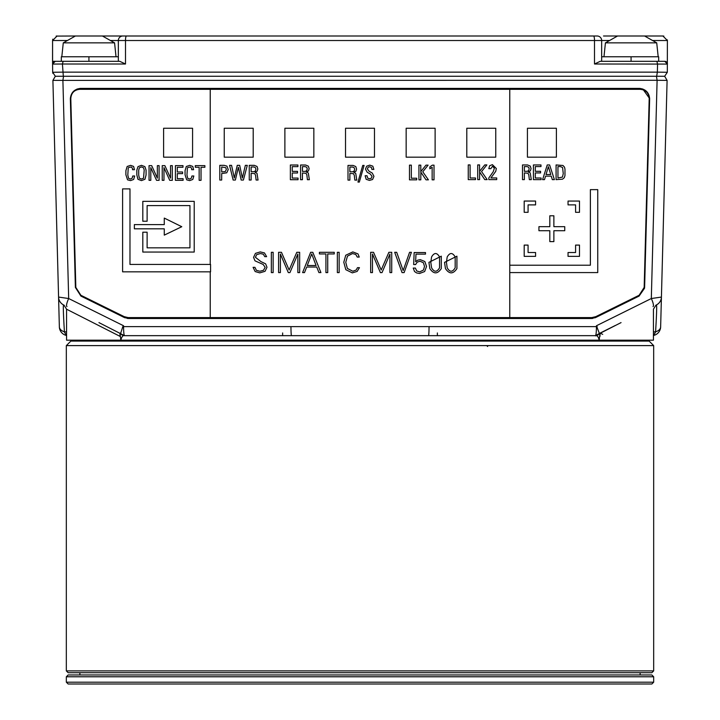 <?xml version="1.0" encoding="UTF-8"?>
<svg xmlns="http://www.w3.org/2000/svg" width="720" height="720" viewBox="0 0 720 720"><rect width="100%" height="100%" fill="white"/><g stroke="black" fill="none" stroke-linecap="round" stroke-linejoin="round"><path stroke-width="1.08" d="M640.062 674.514L640.062 674.964M79.938 674.514L79.938 674.964M653.67 676.773L651.861 674.964L68.139 674.964L66.33 676.773L653.67 676.773L653.67 682.191L651.861 684L68.139 684L66.33 682.191L653.67 682.191M66.33 682.191L66.33 676.773M79.884 674.514L79.884 672.705M640.116 674.514L640.116 672.705M653.67 670.896L651.861 672.705L68.139 672.705L66.33 670.896L653.67 670.896L653.67 345.609L649.152 341.091L70.848 341.091L66.33 345.609L653.67 345.609M66.33 670.896L66.33 345.609M126.432 36A4.518 0.936 90 0 0 125.496 40.518L125.496 64.008L119.736 61.299L118.332 61.299L118.332 40.518A4.518 4.518 0 0 1 122.85 36L597.15 36A4.518 4.518 0 0 1 601.668 40.518L601.668 61.299L601.668 56.781L658.683 56.781L658.683 61.299L631.08 61.299L631.08 56.781M52.812 73.26L52.668 72.261L55.332 76.266L52.668 72.261L62.649 72.144L657.351 72.144L657.567 64.008L656.847 61.299L600.264 61.299L594.504 64.008L594.504 40.518A4.518 0.936 -90 0 0 593.568 36M596.43 325.764L599.373 333.45L600.003 333.153L599.166 340.182C598.392 336.744 597.168 335.232 595.485 335.664C596.088 334.998 596.403 331.983 596.43 326.628L596.43 325.764L651.321 298.53L657.108 80.28L52.902 80.397L59.355 326.871L52.902 80.397L55.332 76.266L664.668 76.266L667.332 72.261L657.351 72.144L656.676 76.212M599.373 333.441L595.485 335.664L428.49 335.664L595.485 335.664A4.518 4.518 0 0 0 599.373 333.45C596.916 335.502 595.62 336.24 595.485 335.664L621.054 322.605M122.805 326.628L123.57 325.764L123.57 326.628C123.597 331.992 123.912 335.007 124.515 335.664C122.958 335.178 121.734 336.681 120.834 340.182L119.997 333.153L120.627 333.45L122.805 326.628L290.961 326.628A9.036 0.549 90 0 0 291.51 335.664L124.515 335.664L437.364 335.664L437.364 332.955M120.627 333.45A4.518 4.518 0 0 0 124.515 335.664L98.946 322.605M119.997 336.393L120.006 333.135C46.494 296.379 46.494 296.379 120.006 333.135C46.494 296.379 46.494 296.379 120.006 333.135L119.997 336.339L66.573 309.213L66.573 340.182L653.427 340.182L653.427 309.213L655.929 305.172M290.961 326.628L429.039 326.628A9.036 0.549 90 0 1 428.49 335.664L461.655 335.664M600.003 335.664L600.003 333.135C673.506 296.379 673.506 296.379 600.003 333.135C673.506 296.379 673.506 296.379 600.003 333.135L600.003 336.339C670.5 300.546 670.5 300.546 600.003 336.339L600.039 333.117L615.357 325.449M55.332 76.266L52.902 80.397L55.332 76.266L52.668 72.261L52.578 64.008A2.709 2.709 0 0 1 55.287 61.299L119.736 61.299M125.496 64.008L62.433 64.008L63.324 76.212M63.153 61.299L62.433 64.008L52.578 64.08M667.386 39.933L667.332 72.261L664.668 76.266L667.332 72.261M667.422 64.08L594.504 64.008M667.422 64.008L664.713 61.299A2.709 2.709 0 0 1 667.422 64.008M656.847 61.299L664.713 61.299M55.287 61.299L52.578 64.008L52.578 40.518L52.542 61.299L61.317 61.299L61.317 56.781L118.332 56.781M110.43 40.518L601.668 40.518L601.668 56.781M652.581 40.518L667.422 40.518L662.904 36L663.858 36.099M75.411 36L102.438 36L114.57 42.858L63.279 42.858L75.411 36L56.142 36.099L57.096 36L52.578 40.518L52.785 39.159M597.15 36L151.722 36M603.513 36L662.904 36L644.589 36L656.721 42.858L605.43 42.858L603.972 56.781M102.438 36L122.85 36M617.562 36L605.43 42.858M653.031 306.612A9.036 2.097 63.4 0 0 651.321 298.53L661.428 297.072L667.098 80.397L664.668 76.266L667.098 80.397L660.645 326.871L667.098 80.397L657.108 80.28L656.442 76.212M282.636 332.955L282.636 335.664L291.51 335.664L258.345 335.664M119.997 333.135L119.997 335.664M63.558 76.212L62.892 80.28L68.679 298.53L123.57 325.764M70.353 98.613C70.992 92.583 74.322 89.181 80.334 88.407L639.666 88.407C645.669 89.163 648.99 92.565 649.647 98.613L644.616 287.442L639.081 296.082L595.8 317.466L591.363 318.501L128.637 318.501L124.2 317.466L80.919 296.082L75.384 287.442L70.353 98.613L75.384 287.442L80.919 296.082L125.046 317.835M66.969 306.612A9.036 2.097 116.6 0 1 68.679 298.53L58.572 297.072A9.036 9.036 0 0 0 63.567 304.92C63.072 305.145 63.351 314.1 64.413 331.803L66.573 331.938M653.427 331.938L655.587 331.803C656.649 314.073 656.928 305.109 656.433 304.92A9.036 9.036 0 0 0 661.428 297.072A9.036 9.036 -77.4 0 1 656.433 304.92M591.363 317.592L128.628 317.592M644.616 287.442L649.647 98.613L642.753 88.974M594.954 317.835L639.081 296.082L644.571 288.189M591.363 318.501L592.821 318.393M127.179 318.393L128.637 318.501M80.334 88.407L77.013 89.064M210.231 89.316L639.666 89.316L210.231 89.316L210.231 264.447L210.231 89.316L79.848 89.316C74.286 89.82 71.262 92.907 70.803 98.586L75.834 287.415L80.874 295.272L124.227 316.656L128.142 317.592L591.741 317.592L595.773 316.656L639.126 295.272L644.166 287.415L649.197 98.586C648.747 92.925 645.732 89.838 640.152 89.316L509.769 89.316L509.769 265.212L509.769 89.316L210.231 89.316M653.427 335.007A9.036 4.842 90 0 0 655.587 331.803A9.036 5.688 1.5 0 0 660.645 326.871A9.036 9.036 0 0 1 653.427 335.484M66.573 335.484A9.036 9.036 0 0 1 59.355 326.871A9.036 5.688 -1.5 0 0 64.413 331.803A9.036 4.842 90 0 0 66.573 335.007M600.039 333.117L602.712 334.341M82.602 341.091A4.518 4.518 0 0 0 79.884 340.182M637.398 341.091A4.518 4.518 0 0 1 640.116 340.182M334.242 253.935L334.242 252.306L319.41 252.306L319.41 253.935L325.926 253.935L325.926 272.592L327.726 272.592L327.726 253.935L334.242 253.935M259.884 271.242L256.401 270.351L254.934 267.336L253.08 267.336L255.168 271.557L259.767 272.871L265.023 271.332L266.985 267.264L265.617 263.835L260.973 261.621L255.411 257.301L256.653 254.637L260.388 253.539L263.313 254.214L264.771 256.662L266.625 256.662L264.465 252.927L260.271 251.91L255.447 253.359L253.557 257.382L254.997 260.838L263.169 264.447L265.14 267.345L263.475 270.315L259.884 271.242M556.389 128.25L556.389 157.167L527.427 157.167L527.427 128.25L556.389 128.25L527.427 128.25L527.427 157.167L556.389 157.167L556.389 128.25M509.769 272.583L509.769 317.592L509.769 272.583L597.744 272.583L597.744 189.639L590.373 189.639L590.373 265.212L509.769 265.212L509.769 272.583M337.356 252.306L337.356 272.592L339.156 272.592L339.156 252.306L337.356 252.306M535.572 204.894L535.572 201.051L524.196 201.051L524.196 212.31L528.075 212.31L528.075 204.894L535.572 204.894M535.293 171.306L535.293 166.572L540.981 166.572L540.981 164.943L533.421 164.943L533.421 179.64L541.107 179.64L541.107 178.011L535.293 178.011L535.293 172.926L540.576 172.926L540.576 171.306L535.293 171.306M143.523 178.263L141.444 179.046L139.392 178.236L138.699 175.032L138.699 170.082L139.41 167.733L141.444 166.914L143.505 167.733L144.207 170.082L143.523 178.263M146.079 170.145L144.9 166.635L141.444 165.348L137.997 166.626L136.836 170.145L136.836 174.951L137.952 179.289L141.444 180.612L144.954 179.28L146.079 174.951L146.079 170.145M362.745 165.42L357.966 182.07L359.325 182.07L364.104 165.42L362.745 165.42M221.679 166.968L225.783 167.688L226.332 169.434L225.315 171.558L221.679 171.954L221.679 166.968M226.944 166.14L224.154 165.339L219.807 165.339L219.807 180.036L221.679 180.036L221.679 173.574L226.755 172.8L228.24 169.542L226.944 166.14M374.481 128.25L345.519 128.25L345.519 157.167L374.481 157.167L374.481 128.25L374.481 157.167L345.519 157.167L345.519 128.25L374.481 128.25M192.573 128.25L163.611 128.25L163.611 157.167L192.573 157.167L192.573 128.25L192.573 157.167L163.611 157.167L163.611 128.25L192.573 128.25M224.244 128.25L253.206 128.25L253.206 157.167L224.244 157.167L224.244 128.25L224.244 157.167L253.206 157.167L253.206 128.25L224.244 128.25M284.886 128.25L313.839 128.25L313.839 157.167L284.886 157.167L284.886 128.25L284.886 157.167L313.839 157.167L313.839 128.25L284.886 128.25M495.756 128.25L495.756 157.167L466.794 157.167L466.794 128.25L495.756 128.25L466.794 128.25L466.794 157.167L495.756 157.167L495.756 128.25M435.114 128.25L435.114 157.167L406.161 157.167L406.161 128.25L435.114 128.25L406.161 128.25L406.161 157.167L435.114 157.167L435.114 128.25M210.231 271.827L210.231 317.592L210.231 271.827M563.256 173.61L562.464 177.075L557.955 178.011L557.955 166.572L560.394 166.572L562.572 167.508L563.256 173.61M564.975 169.155L564.516 167.184L562.995 165.483L556.083 164.943L556.083 179.64L562.5 179.181L564.273 177.741L564.966 175.608L564.975 169.155M170.541 178.137L164.88 165.636L162.234 165.636L162.234 180.333L163.98 180.333L163.98 167.625L169.731 180.333L172.296 180.333L172.296 165.636L170.541 165.636L170.541 178.137M381.204 269.991L373.536 252.306L370.665 252.306L370.665 272.592L372.465 272.592L372.465 254.025L380.394 272.592L382.023 272.592L389.943 254.025L389.943 272.592L391.734 272.592L391.734 252.306L388.872 252.306L381.204 269.991M434.016 165.159L432.351 165.159L429.849 166.914L429.849 168.777L432.144 167.256L432.144 179.838L434.016 179.838L434.016 165.159M299.655 252.306L296.793 252.306L289.125 269.991L281.457 252.306L278.586 252.306L278.586 272.592L280.386 272.592L280.386 254.025L288.306 272.592L289.944 272.592L297.864 254.025L297.864 272.592L299.655 272.592L299.655 252.306M486.873 164.916L484.758 164.916L479.574 171.396L479.574 164.916L477.711 164.916L477.711 179.613L479.574 179.613L479.637 171.954L484.776 179.613L487.179 179.613L481.554 171.567L486.873 164.916M181.773 226.71L164.277 218.088L164.277 224.595L134.37 224.595L134.37 228.816L164.277 228.816L164.277 235.125L181.773 226.71M575.586 245.097L575.586 252.513L568.044 252.513L568.044 256.356L579.492 256.356L579.492 245.097L575.586 245.097M186.309 166.473L185.058 170.667L185.058 174.807L186.696 179.838L189.684 180.612L192.798 179.46L193.833 175.995L191.907 175.995L191.304 178.245L189.585 179.046L187.74 178.38L186.966 175.032L187.389 168.057L187.938 167.409L190.494 167.067L191.574 168.237L191.682 169.704L193.608 169.704L192.78 166.446L189.774 165.348L186.309 166.473M413.658 264.528L415.629 264.528L417.177 262.125L420.012 261.225L423.378 262.719L424.512 266.391L423.468 270.045L419.679 271.89L416.7 270.945L415.386 268.074L413.244 268.074L414.54 271.548L416.655 272.952L419.562 273.474L424.647 271.548L426.537 266.454L424.836 261.522L420.246 259.641L417.699 260.163L415.629 261.729L415.989 254.124L425.493 254.124L425.493 252.549L414.162 252.549L413.658 264.528M416.718 179.838L416.718 178.209L411.336 178.209L411.336 165.141L409.473 165.141L409.473 179.838L416.718 179.838M373.851 169.425L372.834 166.176L369.783 165.132L366.669 166.176L365.472 169.119L367.182 172.242L370.35 174.051L372.042 176.4L371.295 178.245L369.45 178.776L367.767 178.209L367.002 175.743L365.13 175.743L366.174 179.316L369.423 180.396L372.591 179.505L373.95 176.319L372.249 173.052L369.072 171.225L367.38 168.912L368.1 167.229L369.639 166.761L371.448 167.49L371.898 169.425L373.851 169.425M354.663 169.29L354.159 171.081L352.674 171.783L349.875 171.783L349.875 167.049L352.692 167.049L354.24 167.787L354.663 169.29M355.878 171.324L356.58 169.092L355.788 166.563L353.061 165.42L348.003 165.42L348.003 180.117L349.875 180.117L349.875 173.412L353.412 173.673L354.276 175.239L354.852 180.117L356.796 180.117L355.725 173.367L353.898 172.449L355.878 171.324M553.878 241.605L553.878 230.733L564.75 230.733L564.75 226.674L553.878 226.674L553.878 215.793L549.819 215.793L549.819 226.674L538.938 226.674L538.938 230.733L549.819 230.733L549.819 241.605L553.878 241.605M529.155 168.813L528.651 170.604L527.166 171.306L524.358 171.306L524.358 166.572L527.184 166.572L528.732 167.301L529.155 168.813M530.271 166.086L527.544 164.943L522.495 164.943L522.495 179.64L524.358 179.64L524.358 172.935L527.895 173.196L528.768 174.762L529.344 179.64L531.288 179.64L530.217 172.89L528.381 171.972L530.37 170.847L531.072 168.615L530.271 166.086M134.451 169.704L133.623 166.446L130.617 165.348L127.161 166.473L125.901 170.667L125.901 174.807L127.548 179.838L130.536 180.612L133.641 179.46L134.676 175.995L132.75 175.995L132.147 178.245L130.428 179.046L128.583 178.38L127.809 175.032L128.232 168.057L128.781 167.409L131.337 167.067L132.426 168.237L132.525 169.704L134.451 169.704M431.577 267.795L430.812 262.377L431.577 256.932C434.241 252.414 436.905 252.414 439.56 256.932L439.56 267.795C436.86 272.349 434.196 272.349 431.577 267.795M441.297 268.578L441.297 256.176L428.913 262.377L429.84 268.578C433.665 274.266 437.481 274.266 441.297 268.578M273.141 272.592L273.141 252.306L271.341 252.306L271.341 272.592L273.141 272.592M292.23 171.369L292.23 166.635L297.918 166.635L297.918 165.015L290.367 165.015L290.367 179.703L298.044 179.703L298.044 178.083L292.23 178.083L292.23 172.998L297.513 172.998L297.513 171.369L292.23 171.369M579.492 201.06L568.044 201.06L568.044 204.885L575.586 204.885L575.586 212.31L579.492 212.31L579.492 201.06M546.021 174.519L548.388 166.662L550.746 174.519L546.021 174.519M551.25 176.139L552.321 179.631L554.4 179.64L549.621 164.943L547.245 164.943L542.592 179.64L544.482 179.64L545.571 176.139L551.25 176.139M157.356 178.137L151.695 165.636L149.049 165.636L149.049 180.333L150.795 180.333L150.795 167.625L156.546 180.333L159.102 180.333L159.102 165.636L157.356 165.636L157.356 178.137M475.488 179.613L475.488 177.984L470.106 177.984L470.106 164.916L468.243 164.916L468.243 179.613L475.488 179.613M428.103 165.141L425.988 165.141L420.804 171.612L420.804 165.141L418.932 165.141L418.932 179.838L420.804 179.838L420.867 172.179L426.006 179.838L428.409 179.838L422.775 171.792L428.103 165.141M447.192 267.795L446.436 262.377L447.192 256.932C449.865 252.414 452.52 252.414 455.175 256.932L455.175 267.795C452.475 272.349 449.82 272.349 447.192 267.795M456.921 268.578L456.921 256.176L444.528 262.377L445.455 268.578C449.28 274.266 453.105 274.266 456.921 268.578M359.244 257.058L357.975 253.881L352.809 251.91L345.726 255.249L343.791 262.242L345.816 269.676L352.296 272.871L357.138 271.431L359.46 267.678L357.471 267.678L356.148 270.045L352.809 271.242L347.355 268.434L345.762 262.296L347.445 256.149L352.53 253.539L355.761 254.43L357.273 257.058L359.244 257.058M255.924 169.218L255.411 171L253.926 171.702L251.127 171.702L251.127 166.968L253.953 166.968L255.492 167.706L255.924 169.218M251.127 180.036L251.127 173.331L254.664 173.592L255.537 175.158L256.104 180.036L258.048 180.036L256.977 173.286L255.15 172.377L257.13 171.243L257.832 169.011L257.04 166.482L254.313 165.339L249.255 165.339L249.255 180.036L251.127 180.036M129.978 188.883L122.598 188.883L122.598 271.827L210.573 271.827L210.573 264.447L129.978 264.447L129.978 188.883M177.291 171.999L177.291 167.265L182.979 167.265L182.979 165.636L175.419 165.636L175.419 180.333L183.105 180.333L183.105 178.704L177.291 178.704L177.291 173.619L182.574 173.619L182.574 171.999L177.291 171.999M411.408 252.306L409.581 252.306L403.164 270.54L396.693 252.306L394.695 252.306L402.048 272.592L404.127 272.592L411.408 252.306M307.26 265.509L311.706 253.962L316.071 265.509L307.26 265.509M316.737 267.03L318.933 272.592L320.922 272.583L312.804 252.306L310.644 252.306L302.607 272.592L304.506 272.601L306.684 267.03L316.737 267.03M307.233 168.885L306.72 170.667L305.244 171.378L302.436 171.378L302.436 166.635L305.262 166.635L306.801 167.373L307.233 168.885M308.439 170.91L309.141 168.678L308.349 166.158L305.622 165.015L300.564 165.015L300.564 179.703L302.436 179.703L302.436 172.998L305.973 173.259L306.846 174.825L307.413 179.703L309.366 179.703L308.286 172.962L306.459 172.044L308.439 170.91M488.826 168.678L490.815 168.678L492.543 166.248L494.37 168.255L493.2 171.783L488.826 177.93L488.826 179.613L496.71 179.613L496.71 177.948L490.905 177.948L495.756 171.306L496.323 168.516L492.399 164.655L489.618 165.753L488.826 168.678M239.688 165.348L237.258 165.339L234.315 178.074L231.57 165.348L229.581 165.348L233.136 180.036L235.377 180.036L238.383 167.292L241.164 180.036L243.405 180.036L247.284 165.348L245.349 165.348L242.361 178.083L239.688 165.348M189.945 247.833L147.114 247.833L147.114 232.2L142.812 232.2L142.812 252.054L194.22 252.054L194.22 201.357L142.812 201.357L142.812 221.22L147.114 221.22L147.114 205.587L189.945 205.587L189.945 247.833M535.572 252.513L528.075 252.513L528.075 245.097L524.196 245.097L524.196 256.356L535.572 256.356L535.572 252.513M204.885 167.265L204.885 165.636L195.3 165.636L195.3 167.265L199.152 167.265L199.152 180.333L201.033 180.333L201.033 167.265L204.885 167.265M429.039 326.628L597.195 326.628M67.419 40.518L52.578 40.518M609.57 40.518L601.668 40.518M88.92 61.299L88.92 56.781M667.098 80.397L664.668 76.266M64.071 305.172L66.573 309.213M656.721 42.858L658.188 56.781M114.57 42.858L116.028 56.781M58.572 297.072L52.902 80.397M487.629 346.509L486.729 345.609M63.279 42.858L61.812 56.781"/></g></svg>
